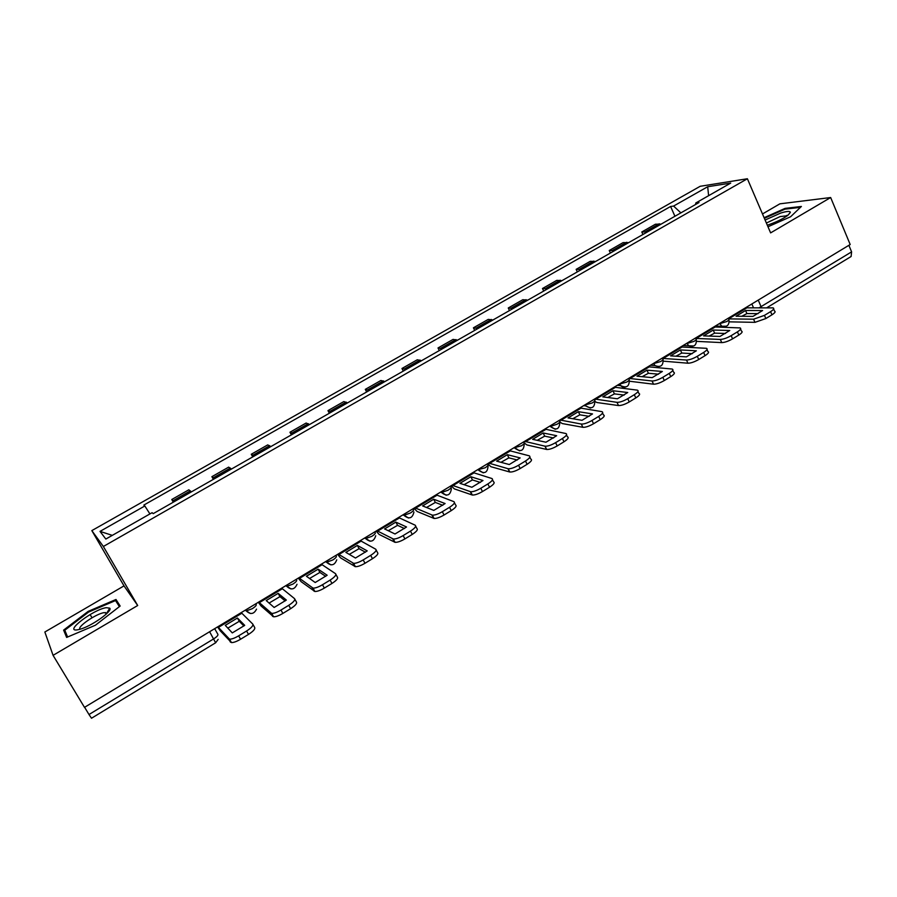 <?xml version="1.0" encoding="UTF-8"?>
<svg xmlns="http://www.w3.org/2000/svg" width="897" height="897" viewBox="0 0 897 897"><rect width="100%" height="100%" fill="white"/><g stroke="black" fill="none" stroke-linecap="round" stroke-linejoin="round"><path stroke-width="1.35" d="M830.656 197.531L770.613 232.884L747.392 178.75L700.198 186.284L91.83 530.609L124.01 585.887L44.85 632.004L53.069 655.337L84.486 707.363L850.188 244.522L830.656 197.531L779.885 203.832L762.495 213.957M53.069 655.337L137.69 605.509L103.357 546.486L747.392 178.75M209.606 631.723L215.639 642.779L91.505 718.239L88.994 714.528L213.688 638.877C216.861 636.825 218.263 635.311 217.881 634.325L214.663 628.674M84.621 707.284L88.994 714.528M848.876 245.307L851.601 251.866L851.107 256.508L766.711 307.806M661.224 224.071L655.415 224.228L641.803 231.975L647.522 231.886M642.936 234.498L641.803 231.975M628.696 242.616L623.079 242.627L609.242 250.51L614.77 250.555M610.409 253.044L609.242 250.51M595.619 261.476L590.215 261.341L576.143 269.347L581.458 269.549M577.332 271.892L576.143 269.347M561.982 280.649L556.79 280.357L542.483 288.509L547.574 288.856M543.694 291.065L542.483 288.509M527.761 300.147L522.805 299.71L508.251 307.996L513.118 308.501M509.485 310.564L508.251 307.996M492.969 319.982L488.226 319.388L473.425 327.809L478.056 328.481M474.692 330.399L473.425 327.809M457.56 340.165L453.063 339.402L438.005 347.969L442.389 348.81M439.306 350.57L438.005 347.969M421.534 360.706L417.284 359.764L401.968 368.488L406.094 369.497M403.291 371.1L401.968 368.488M384.869 381.595L380.889 380.485L365.292 389.365L369.16 390.554M366.649 391.989L365.292 389.365M347.554 402.876L343.831 401.576L327.966 410.613L331.554 411.981M329.345 413.248L327.966 410.613M309.555 424.528L306.124 423.036L289.966 432.231L293.274 433.8M291.379 434.888L289.966 432.231M270.883 446.571L267.732 444.89L251.283 454.252L254.3 456.024M252.73 456.921L251.283 454.252M231.493 469.03L228.645 467.135L211.894 476.677L214.607 478.65M213.374 479.346L211.894 476.677M191.375 491.892L188.841 489.796L171.775 499.506L174.175 501.692M173.3 502.197L171.775 499.506M680.879 212.869L673.591 206.063L707.688 186.733L730.696 183.1L695.792 202.991L695.624 204.471M112.304 535.363L100.016 531.394L105.835 539.052L152.12 512.68L153.185 513.656L698.998 202.543L695.792 202.991M100.016 531.394L144.832 505.975L149.922 513.936M673.591 206.063L670.597 206.478L143.856 505.067L144.832 505.975M91.83 530.609L103.357 546.486M767.989 226.762L790.582 216.76L801.391 206.467L785.077 208.384L764.098 217.713M124.01 585.887L137.69 605.509M66.636 637.419L95.418 625.22L120.153 606.036L115.982 599.488L88.209 611.35L63.62 630.098L66.636 637.419M674.936 216.255L670.597 206.478M707.688 186.733L708.619 195.681M785.38 209.102L785.077 208.384M67.275 636.208L63.62 630.098M92.021 617.775L90.104 614.546M67.611 637.016L64.786 630.232L88.612 612.046L88.209 611.35M119.929 606.215L115.982 599.488M745.542 310.508L762.596 310.53L752.975 316.383L736.078 316.237L745.542 310.508L746.898 313.569L758.156 313.636M741.774 316.282L746.898 313.569M745.945 307.525L746.876 307.839L728.599 318.883L753.581 319.197L764.457 315.374L765.836 318.547L754.971 322.348L729.283 321.844M746.876 307.839L773.136 307.884C774.47 308.433 773.618 309.689 770.579 311.64L764.457 315.374M773.629 309.039L774.503 311.046C775.849 311.595 774.997 312.851 771.958 314.813L770.579 311.64M765.836 318.547L771.958 314.813M767.327 225.225L767.978 225.024C780.76 220.382 788.228 216.132 790.358 212.286C789.932 210.941 786.747 211.199 780.794 213.026L765.096 220.023M787.286 215.773L780.155 216.569L766.386 223.028M764.356 218.307L784.942 209.158L800.472 207.342M106.283 607.684C93.4 609.343 63.328 632.262 77.512 629.817L79.62 629.358C91.102 626.532 113.056 610.992 109.748 608.166L106.283 607.684M106.956 613.38L104.198 612.629C96.304 613.57 76.368 627.238 80.147 629.201M88.612 612.046L115.545 600.553L119.391 606.63M713.238 330.051L729.754 330.5L719.966 336.453L703.607 335.882L713.238 330.051L714.617 333.135L725.527 333.471M709.123 336.072L714.617 333.135M695.814 338.438L720.325 339.436C723.363 339.301 726.974 338.034 731.167 335.657L732.58 338.853C728.398 341.23 724.787 342.486 721.749 342.609L696.621 341.365M713.833 326.934L740.07 327.921C741.483 328.493 740.597 329.804 737.401 331.868L731.167 335.657M740.597 329.132L741.471 331.094C742.884 331.677 741.998 332.989 738.814 335.052L737.401 331.868M732.58 338.853L738.814 335.052M680.386 349.942L696.341 350.805L686.384 356.871L670.586 355.862L680.386 349.942L681.787 353.037L692.338 353.653M675.923 356.21L681.787 353.037M681.171 346.679L682.056 347.038L663.163 358.452L686.497 360.033C689.445 359.966 693.045 358.722 697.294 356.3L698.741 359.506C694.502 361.928 690.892 363.162 687.943 363.218L663.388 361.166M682.056 347.038L706.421 348.305C707.912 348.899 706.982 350.279 703.64 352.443L697.294 356.3M706.993 349.572L707.856 351.489C709.348 352.095 708.428 353.474 705.087 355.638L703.64 352.443M698.741 359.506L705.087 355.638M646.961 370.169L662.345 371.481L652.197 377.637L636.993 376.202L646.961 370.169L648.396 373.275L658.555 374.184M642.14 376.684L648.396 373.275M628.752 378.366L652.052 380.99C654.922 380.99 658.51 379.767 662.816 377.312L664.307 380.541C659.99 382.985 656.402 384.208 653.543 384.196L629.559 381.236M647.959 366.761L672.189 369.048C673.759 369.665 672.784 371.1 669.274 373.387L662.816 377.312M672.784 370.371L673.647 372.255C675.228 372.872 674.264 374.318 670.754 376.605L669.274 373.387M664.307 380.541L670.754 376.605M612.954 390.744L627.743 392.516L617.416 398.784L602.818 396.878L612.954 390.744L614.434 393.873L624.177 395.084M607.762 397.528L614.434 393.873M594.633 398.997L617.001 402.338C619.771 402.405 623.348 401.194 627.721 398.705L629.246 401.946C624.873 404.435 621.296 405.635 618.515 405.556L596.931 402.529L595.081 401.553M614.176 387.179L637.341 390.15C638.989 390.789 637.98 392.303 634.302 394.702L627.721 398.705M637.98 391.529L638.843 393.368C640.492 394.018 639.483 395.543 635.805 397.932L634.302 394.702M629.246 401.946L635.805 397.932M578.363 411.678L592.525 413.921L582.018 420.312L568.048 417.924L578.363 411.678L579.866 414.829L589.183 416.343M572.791 418.731L579.866 414.829M559.919 419.975L581.312 424.057C583.992 424.203 587.546 423.014 591.998 420.48L593.545 423.743C589.105 426.266 585.55 427.454 582.871 427.297L562.228 423.552L559.896 422.027M579.798 407.956L601.876 411.633C603.614 412.295 602.549 413.887 598.68 416.41L591.998 420.48M602.56 413.057L603.412 414.874C605.15 415.535 604.085 417.139 600.228 419.661L598.68 416.41M593.545 423.743L600.228 419.661M543.156 432.982L556.667 435.718L545.97 442.221L532.65 439.339L543.156 432.982L544.692 436.144L553.572 437.983M537.202 440.326L544.692 436.144M524.588 441.335L545.062 446.19C547.675 446.358 551.195 445.181 555.613 442.658L557.194 445.932C552.787 448.455 549.267 449.621 546.654 449.453L526.898 444.946L524.353 443.04M544.815 429.102L565.794 433.509C567.588 434.193 566.456 435.864 562.419 438.51L555.613 442.658M566.5 434.967L567.353 436.749C569.158 437.456 568.036 439.126 564 441.773L562.419 438.51M557.194 445.932L564 441.773M507.321 454.678L520.148 457.918L509.261 464.534L496.635 461.148L507.321 454.678L508.891 457.851L517.3 460.015M500.963 462.314L508.891 457.851M488.63 463.065L508.195 468.75C510.752 468.907 514.205 467.729 518.556 465.24L520.182 468.537C515.842 471.026 512.389 472.181 509.821 472.024L490.951 466.72L487.62 463.682M509.216 450.619L529.163 455.799C530.845 456.573 529.622 458.311 525.496 461.013L518.556 465.24M529.835 457.156L530.777 459.062C532.459 459.847 531.237 461.596 527.111 464.298L525.496 461.013M520.182 468.537L527.111 464.298M470.847 476.744L482.978 480.523L471.878 487.262L459.959 483.337L470.847 476.744L472.45 479.94L480.377 482.44M464.074 484.694L472.45 479.94M452.021 485.199L470.622 491.735C473.134 491.87 476.531 490.715 480.803 488.248L482.463 491.556C478.202 494.012 474.805 495.166 472.293 495.021L454.353 488.887L451.113 485.748M472.988 472.528L491.87 478.505C493.428 479.368 492.094 481.184 487.867 483.943L480.803 488.248M492.487 479.749L493.507 481.79C495.077 482.664 493.742 484.481 489.527 487.239L487.867 483.943M482.463 491.556L489.527 487.239M433.7 499.225L445.103 503.542L433.8 510.404L422.622 505.93L433.7 499.225L435.348 502.432L442.77 505.28M426.512 507.489L435.348 502.432M414.75 507.724L432.354 515.147C434.81 515.27 438.14 514.116 442.344 511.694L444.049 515.013C439.844 517.434 436.514 518.589 434.058 518.455L417.094 511.458L413.954 508.207M436.099 494.819L453.871 501.636C455.306 502.589 453.86 504.484 449.543 507.298L442.344 511.694M454.443 502.746L455.553 504.933C456.999 505.897 455.553 507.792 451.247 510.617L449.543 507.298M444.049 515.013L451.247 510.617M395.88 522.11L406.532 526.988L395.016 533.995L384.6 528.938L395.88 522.11L397.573 525.339L404.469 528.535M388.255 530.71L397.573 525.339M376.807 530.665L393.335 539.007C395.745 539.119 399.019 537.976 403.157 535.576L404.895 538.918C400.768 541.306 397.494 542.45 395.084 542.326L379.151 534.444L376.112 531.08M398.537 517.524L415.165 525.193C416.466 526.259 414.907 528.221 410.49 531.102L403.157 535.576M415.681 526.18L416.892 528.512C418.193 529.578 416.645 531.551 412.239 534.433L410.49 531.102M404.895 538.918L412.239 534.433M357.365 545.421L367.221 550.881L355.481 558.024L345.872 552.384L357.365 545.421L359.092 548.661L365.449 552.216M349.269 554.38L359.092 548.661M338.158 554.021L353.575 563.327C355.93 563.428 359.148 562.284 363.207 559.919L365.001 563.271C360.93 565.637 357.724 566.769 355.369 566.669L340.512 557.844L337.575 554.38M360.291 540.644L375.72 549.211C376.886 550.366 375.215 552.417 370.696 555.355L363.207 559.919M376.168 550.052L377.491 552.541C378.657 553.707 376.987 555.759 372.479 558.708L370.696 555.355M365.001 563.271L372.479 558.708M318.132 569.169L327.158 575.235L315.206 582.512L306.426 576.255L318.132 569.169L319.893 572.421L325.701 576.345M309.555 578.487L319.893 572.421M298.791 577.814L313.031 588.118C315.34 588.208 318.491 587.075 322.494 584.732L324.333 588.107C320.33 590.439 317.168 591.572 314.869 591.482L301.145 581.682L298.32 578.105M321.339 564.191L335.523 573.676C336.543 574.943 334.749 577.074 330.13 580.09L322.494 584.732M335.893 574.383L337.328 577.029C338.36 578.296 336.566 580.437 331.946 583.454L330.13 580.09M324.333 588.107L331.946 583.454M278.16 593.354L286.334 600.059L274.146 607.471L266.23 600.575L278.16 593.354L279.965 596.628L285.19 600.934M269.089 603.064L279.965 596.628M258.684 602.066L271.69 613.402C273.944 613.47 277.038 612.348 280.985 610.038L282.858 613.425C278.922 615.734 275.828 616.856 273.574 616.777L261.049 605.98L258.336 602.279M281.658 588.174L294.541 598.624C295.416 599.992 293.487 602.212 288.767 605.296L280.985 610.038M294.844 599.174L296.391 601.988C297.277 603.367 295.36 605.598 290.628 608.682L288.767 605.296M282.858 613.425L290.628 608.682M237.425 618.011L244.713 625.355L232.289 632.912L225.27 625.366L237.425 618.011L239.275 621.296L243.906 625.983M227.827 628.124L239.275 621.296M217.814 626.768L229.531 639.18C231.729 639.236 234.767 638.115 238.658 635.838L240.575 639.236C236.696 641.523 233.657 642.633 231.448 642.577L220.191 630.726L217.59 626.902M241.226 612.617L252.763 624.065C253.481 625.534 251.429 627.855 246.585 631.006L238.658 635.838M252.976 624.447L254.658 627.44C255.387 628.932 253.335 631.253 248.503 634.403L246.585 631.006M240.575 639.236L248.503 634.403M245.173 610.229L246.227 610.913L252.203 608.727C255.309 606.731 256.632 605.273 256.161 604.365L255.836 603.793M285.706 585.73L286.76 586.335L292.837 584.138C295.875 582.175 297.12 580.785 296.548 579.944L296.234 579.372M325.476 561.69L326.542 562.217L332.72 560.008C335.691 558.091 336.846 556.745 336.196 555.972L335.882 555.4M364.53 538.088L365.572 538.548L371.863 536.328C374.767 534.444 375.854 533.154 375.103 532.448L374.8 531.876M402.854 514.912L403.885 515.315L410.288 513.073C413.136 511.234 414.145 509.989 413.304 509.35L413.012 508.778M440.494 492.161L441.503 492.498L448.018 490.244C450.799 488.439 451.74 487.25 450.821 486.667L450.529 486.096M477.462 469.826L485.064 467.819C487.789 466.059 488.652 464.915 487.665 464.388L487.385 463.827M513.768 447.872L521.46 445.798C524.117 444.071 524.924 442.972 523.848 442.501L523.579 441.941M550.074 425.929L550.343 426.49L557.205 424.169C559.795 422.498 560.535 421.444 559.425 421.018L559.145 420.435M584.485 405.13L592.323 402.921C594.801 401.318 595.507 400.32 594.442 399.905L594.15 399.288M618.919 384.308L626.835 382.032C629.201 380.519 629.873 379.554 628.853 379.162L628.55 378.489M652.769 363.846L660.753 361.513C663.006 360.067 663.657 359.148 662.681 358.766L662.356 358.049M686.048 343.73L694.087 341.342C696.24 339.963 696.868 339.088 695.937 338.718L695.601 337.956M718.766 323.963L726.862 321.507C728.925 320.195 729.519 319.366 728.644 319.007L728.286 318.2M751.843 303.96L753.536 307.828M245.352 610.128L250.285 613.492M285.941 585.584L290.987 588.959M325.779 561.5L330.903 564.886M364.888 537.864L370.069 541.239M403.28 514.665L408.494 518.04M440.976 491.87L446.213 495.245M477.989 469.501L483.236 472.865M514.351 447.513L519.598 450.877M585.169 404.715L585.808 405.937L590.372 408.068M619.659 383.86L620.713 385.643C622.44 387.403 624.379 387.717 626.543 386.585M653.554 363.375L655.034 365.606L658.69 366.716M686.878 343.237L688.75 345.805L693.504 345.984M719.629 323.436L721.872 326.261L726.144 326.205M213.553 477.664L230.394 468.066M253.156 455.104L269.694 445.686M292.041 432.948L308.288 423.698M330.242 411.196L346.197 402.103M367.759 389.814L383.434 380.889M404.614 368.824L420.02 360.045M440.842 348.193L455.968 339.571M476.43 327.91L491.309 319.444M511.413 307.985L526.034 299.654M545.813 288.397L560.188 280.2M579.619 269.134L593.758 261.083M612.875 250.196L626.779 242.268M645.571 231.561L659.25 223.779M173.211 500.638L190.366 490.861M559.851 421.904C559.549 429.349 556.387 430.874 550.354 426.49L555.299 429.282M759.086 307.817L851.601 251.866M758.245 300.091L761.542 307.817M754.971 322.348L753.581 319.197M721.749 342.609L720.325 339.436M696.162 338.505L714.741 327.27M687.943 363.218L686.497 360.033M653.543 384.196L652.052 380.99M629.604 378.758L648.823 367.131M618.515 405.556L617.001 402.338M595.451 399.4L615.006 387.582M582.871 427.297L581.312 424.057M560.703 420.413L580.606 408.382M546.565 449.431L544.972 446.179M525.35 441.795L545.6 429.551M509.597 471.979L507.971 468.705M489.37 463.558L509.978 451.09M471.945 494.931L470.275 491.646M452.727 485.703L473.706 473.022M433.587 518.331L431.883 515.024M415.434 508.263L436.794 495.346M394.501 542.158L392.751 538.839M377.458 531.226L399.21 518.074M354.674 566.444L352.88 563.114M338.774 554.615L360.93 541.216M314.073 591.201L312.234 587.849M299.374 578.442L321.945 564.796M272.677 616.441L270.804 613.077M259.233 602.717L282.219 588.813M230.484 642.185L228.556 638.799M218.33 627.452L241.753 613.279M715.189 326.116L721.872 326.261C727.108 327.282 729.463 325.095 728.958 319.736M514.407 447.48L514.71 448.096C520.809 452.469 523.983 450.911 524.24 443.41M478.101 469.434L478.437 470.095C484.358 474.457 487.587 472.977 488.114 465.644M441.133 491.78L441.503 492.498C447.02 496.815 450.328 495.525 451.404 488.652M403.482 514.542L403.885 515.315C409.066 519.554 412.418 518.455 413.943 512.019M365.135 537.718L365.572 538.548C370.45 542.707 373.836 541.766 375.731 535.733M326.06 561.331L326.542 562.217C331.172 566.287 334.581 565.491 336.756 559.818M286.244 585.405L286.76 586.335C291.2 590.316 294.62 589.632 297.03 584.272M245.677 609.926L246.227 610.913C250.51 614.815 253.941 614.221 256.531 609.13M683.066 345.536L688.75 345.805C694.2 347.296 696.711 345.177 696.285 339.481M650.46 365.247L655.034 365.606C660.697 367.658 663.365 365.651 663.051 359.562M617.338 385.273L620.713 385.643C626.554 388.379 629.402 386.495 629.246 379.98M583.678 405.612L585.808 405.937C591.796 409.458 594.801 407.731 594.846 400.757M215.65 642.768L218.162 639.404M786.893 216.054L786.635 215.426M788.048 215.19L790.358 212.286M106.328 613.997L105.454 612.516M106.821 613.01L109.748 608.166M545.062 446.19L546.654 449.453M508.195 468.75L509.821 472.024M470.622 491.735L472.293 495.021M432.354 515.147L434.058 518.455M393.335 539.007L395.084 542.326M353.575 563.327L355.369 566.669M313.031 588.118L314.869 591.482M271.69 613.402L273.574 616.777M229.531 639.18L231.448 642.577"/></g></svg>
